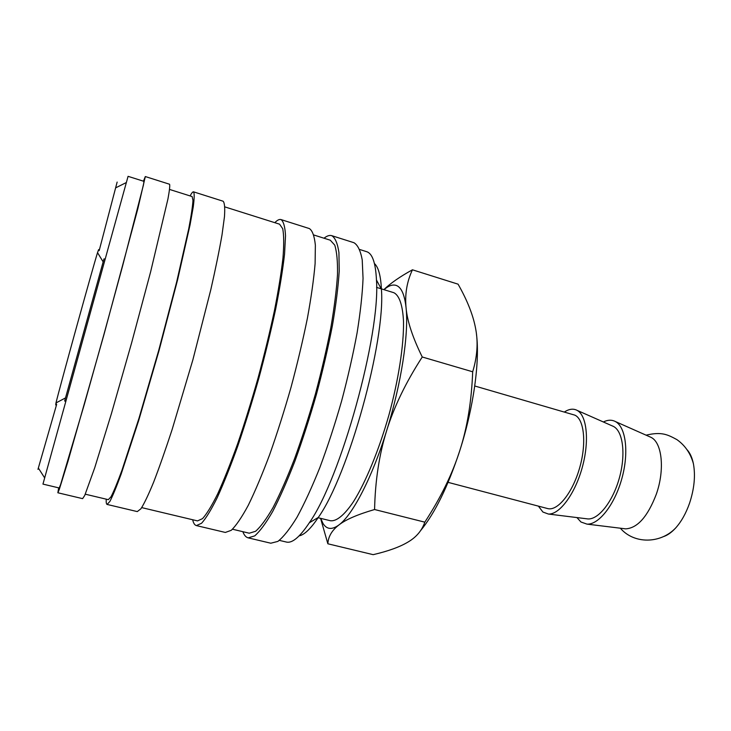 <?xml version="1.0" encoding="UTF-8"?>
<svg xmlns="http://www.w3.org/2000/svg" width="731" height="731" viewBox="0 0 731 731"><rect width="100%" height="100%" fill="white"/><g stroke="black" fill="none" stroke-linecap="round" stroke-linejoin="round"><path stroke-width="1.1" d="M324.016 238.224C326.73 236.04 329.142 235.144 331.262 235.546L331.764 235.674C335.191 237.767 337.576 243.396 338.928 252.533L339.221 271.055C338.243 286.552 335.977 304.717 332.413 325.551C328.137 347.517 322.828 370.361 316.505 394.1C309.734 417.712 302.543 440.044 294.931 461.078C287.283 480.788 279.9 497.546 272.773 511.344C265.983 523.122 259.962 531.3 254.717 535.887L248.202 537.861C245.936 537.285 244.163 535.229 242.866 531.693M274.829 222.681C277.076 220.314 279.014 219.254 280.64 219.492L281.024 219.583C283.555 221.411 285.053 226.811 285.519 235.793L284.551 254.169C282.787 269.638 279.845 287.859 275.715 308.838C270.954 330.997 265.335 354.096 258.865 378.165C252.058 402.123 245.004 424.839 237.703 446.285C230.466 466.405 223.631 483.557 217.189 497.738C211.149 509.882 205.95 518.389 201.582 523.25L196.401 525.589C194.684 525.141 193.441 523.195 192.673 519.75M190.097 195.926C191.531 193.231 192.619 191.869 193.359 191.814L193.532 191.842C194.473 193.185 194.382 198.192 193.258 206.873L190.033 224.974L177.569 279.918L159.038 350.551L138.643 420.672L121.108 474.218C116.412 487.001 112.665 496.084 109.869 501.457L107.091 504.436C106.351 504.226 106.068 502.462 106.242 499.172M143.459 181.187L145.314 176.555L137.803 208.847L103.784 335.273L68.01 461.215L59.284 489.432L57.868 492.776L58.654 487.842M37.975 469.348L56.643 404.435M99.178 250.605L117.143 182.065M474.739 385.986L574.922 415.171C584.334 419.457 586.728 443.991 579.4 468.717C572.19 493.498 557.351 511.444 547.574 508.548L448.094 482.359M650.087 436.919L650.992 437.348C662.067 442.465 665.009 469.631 656.319 494.193C647.748 516.543 637.533 528.102 625.69 528.86L624.046 528.659M687.058 449.72C690.037 452.973 692.156 457.643 693.408 463.728C695.583 475.689 694.286 488.884 689.516 503.312C685.952 513.427 681.319 521.66 675.627 528.02C671.423 532.597 667.211 535.512 662.98 536.773M603.395 421.961C607.498 419.914 611.271 419.667 614.725 421.211L615.338 421.522C625.846 426.877 629.163 452.388 621.862 478.549C614.68 504.737 598.735 524.922 586.966 524.118L580.971 522.007L576.923 517.575M564.423 411.992C568.882 409.068 572.94 408.446 576.604 410.109L577.07 410.347C586.929 415.4 589.615 441.04 582.214 467.584C574.922 494.156 559.443 514.77 548.387 514.039L542.914 512.038L538.391 506.126M612.551 425.999L613.501 426.456C622.995 431.29 625.964 454.307 619.395 477.864C612.925 501.439 598.561 519.668 587.925 518.937L586.381 518.745M320.562 518.325L327.863 543.791C328.228 536.618 331.911 530.34 338.901 524.968C345.708 519.613 357.596 514.46 374.583 509.525C375.204 480.669 379.215 454.399 386.635 430.714C372.152 477.617 352.552 515.09 338.901 524.968C331.956 530.03 326.638 529.491 322.965 523.378L320.726 518.37M383.976 289.659C388.545 285.72 392.602 284.304 396.138 285.41C401.31 287.137 404.627 294.593 406.07 307.778C408.931 333.628 401.292 384.04 386.635 430.714C393.927 407.03 405.796 382.45 422.253 356.993C412.631 337.494 407.24 321.092 406.07 307.778C404.764 294.319 406.884 281.654 412.439 269.803C400.058 276.61 390.537 283.226 383.866 289.631M376.566 287.384L393.89 292.72C399.345 295.479 402.781 305.33 403.521 321.777C403.859 345.151 398.569 379.691 388.938 415.007C378.941 450.205 365.692 482.259 353.438 501.731C344.392 515.154 336.452 521.505 330.439 520.755L317.912 517.676M105.173 259.103L103.985 258.875L65.507 397.929L64.675 401.036L65.836 401.337M98.603 249.609L97.534 252.661C92.471 268.88 59.96 386.416 55.976 402.936L55.72 404.937L56.415 402.708M476.448 334.021C480.011 360.94 473.615 407.761 459.79 450.625C447.975 486.517 434.936 513.144 420.681 530.514M412.439 269.803L458.072 284.167C467.383 300.514 473.259 315.454 475.698 328.996C478.266 342.464 477.261 356.728 472.683 371.787C471.559 401.273 467.264 427.553 459.79 450.625C452.452 473.779 440.793 497.619 424.821 522.162C421.942 530.505 416.387 537.102 408.154 541.963C399.985 546.907 388.325 551.137 373.166 554.665L327.863 543.791M422.253 356.993L472.683 371.787M374.583 509.525L424.821 522.162M128.071 176.335L42.955 484.105L59.174 487.97L60.554 484.708L84.367 404.243L103.692 335.246L122.561 266.13L143.477 184.861L143.97 181.352L128.071 176.335M145.314 176.555L169.565 184.239C170.058 185.446 169.519 190.352 167.947 198.942L150.595 271.959L131.589 342.967L111.414 413.636L94.728 467.758L84.723 495.472L82.621 498.643L57.868 492.776M169.574 189.439L192.152 196.575L192.975 200.449C192.619 206.334 191.211 215.764 188.744 228.757L176.646 282.038L158.7 350.46L138.945 418.379L121.949 470.298C117.38 482.716 113.744 491.543 111.03 496.769L108.325 499.666L85.299 494.193M193.532 191.842L223.11 201.217C224.6 202.734 225.057 207.878 224.472 216.659L222.023 234.852C219.337 250.294 215.599 268.579 210.802 289.714L192.856 359.908L172.187 429.353C165.444 449.94 159.257 467.548 153.629 482.177C148.466 494.741 144.226 503.632 140.891 508.822L137.282 511.59L107.091 504.436M224.883 206.91L279.571 224.179L282.723 228.721C283.93 234.962 284.012 244.638 282.988 257.769C281.271 272.791 278.41 290.463 274.408 310.794C269.794 332.258 264.348 354.645 258.08 377.945C251.482 401.155 244.657 423.158 237.584 443.936C230.567 463.445 223.942 480.075 217.701 493.836C211.844 505.633 206.791 513.893 202.551 518.626L197.516 520.901L141.723 507.616M281.024 219.583L309.368 228.575C312.411 230.548 314.403 236.076 315.363 245.15L315.107 263.599C313.782 279.087 311.223 297.279 307.413 318.186C302.917 340.226 297.48 363.197 291.093 387.074C284.304 410.84 277.168 433.337 269.693 454.554C262.228 474.446 255.082 491.369 248.257 505.34C241.797 517.283 236.131 525.607 231.27 530.313L225.34 532.442L196.401 525.589M313.873 235.016L330.284 240.197L334.725 245.095C336.808 251.537 337.731 261.36 337.503 274.554C336.552 289.595 334.341 307.212 330.887 327.406C326.739 348.687 321.603 370.827 315.472 393.817C308.921 416.688 301.949 438.317 294.575 458.702C287.164 477.809 280.01 494.055 273.102 507.451C266.513 518.891 260.675 526.841 255.576 531.291L249.253 533.21L232.504 529.226M331.764 235.674L353.914 242.701C357.724 244.912 360.493 250.623 362.22 259.834L363.051 278.41C362.412 293.917 360.429 312.055 357.103 332.833C353.036 354.709 347.865 377.452 341.605 401.045C334.853 424.501 327.607 446.659 319.858 467.529C312.036 487.056 304.416 503.632 296.996 517.265C289.887 528.897 283.527 536.938 277.899 541.397L270.808 543.215L248.202 537.861M359.78 249.518L366.67 251.692C372.371 253.438 375.633 262.868 376.456 279.982C380.632 334.286 340.792 478.366 309.304 522.802C299.811 537.066 292.162 543.48 286.369 542.046L279.343 540.373M374.446 263.544C378.42 267.153 380.75 275.715 381.418 289.211C385.612 340.884 348.44 475.269 318.305 517.438C310.794 528.677 304.398 534.827 299.134 535.878M38.368 468.068L44.664 477.91M115.891 187.739L126.353 182.531M620.354 528.202C633.969 544.22 660.458 543.946 675.627 528.02M103.144 261.853L97.534 252.661M65.507 397.929L55.976 402.936M613.501 426.456L577.07 410.347M587.925 518.937L548.387 514.039M650.992 437.348L615.338 421.522M625.69 528.86L586.966 524.118M693.408 463.728C690.631 453.503 685.148 445.481 676.961 439.651C667.622 434.598 661.692 431.482 646.122 435.155M381.418 289.211L376.456 279.982M318.305 517.438L309.304 522.802"/></g></svg>
